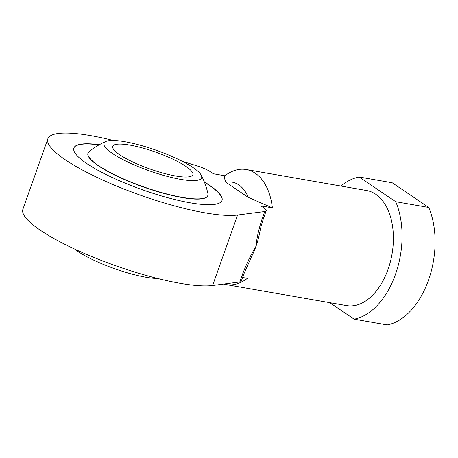 <?xml version="1.0" encoding="UTF-8"?>
<svg xmlns="http://www.w3.org/2000/svg" width="458" height="458" viewBox="0 0 458 458"><rect width="100%" height="100%" fill="white"/><g stroke="black" fill="none" stroke-linecap="round" stroke-linejoin="round"><path stroke-width="0.69" d="M341.01 186.062A72.204 44.352 99.9 0 1 359.186 177.011L392.203 182.771L428.745 207.463A72.204 44.352 99.9 0 1 428.511 280.073A72.204 44.352 99.9 0 1 387.159 324.905L354.143 319.14L329.754 302.664M359.186 177.011L395.729 201.703A72.204 44.352 99.9 0 1 395.494 274.313A72.204 44.352 99.9 0 1 354.143 319.14M242.574 277.479L247.429 278.327A58.401 35.873 99.9 0 1 226.126 284.584L346.626 305.606A58.401 35.873 -80.1 0 0 390.342 261.896A58.401 35.873 -80.1 0 0 375.726 194.249A58.401 35.873 -80.1 0 0 366.703 190.545L246.198 169.523A58.401 35.873 99.9 0 1 255.221 173.227A58.401 35.873 99.9 0 1 272.378 207.863L260.825 205.848L263.739 207.817A14.868 3.114 19.5 0 1 266.201 210.766L263.797 217.544A14.868 3.114 19.5 0 1 262.337 218.294L264.735 211.51A14.868 3.114 19.5 0 0 266.201 210.766M428.745 207.463L395.729 201.703M226.126 284.584A58.401 35.873 99.9 0 1 223.79 284.04M243.645 274.445L241.246 281.229A14.868 3.114 -160.5 0 1 239.786 281.973L242.185 275.195A14.868 3.114 19.5 0 0 243.645 274.451L251.419 256.875A58.401 35.873 -80.1 0 0 256.011 246.255A58.401 35.873 -80.1 0 0 259.634 232.904C260.47 229.2 260.516 227.334 263.797 217.544M182.147 161.245L197.381 165.996A14.868 3.114 19.5 0 1 210.422 171.79L213.336 173.759L224.895 175.775A58.401 35.873 99.9 0 1 246.198 169.523M99.334 144.717A78.57 16.465 19.5 0 0 73.875 148.026A78.57 16.465 19.5 0 0 86.865 163.598A78.57 16.465 19.5 0 0 167.433 197.621A78.57 16.465 19.5 0 0 222.004 200.478A78.57 16.465 19.5 0 0 209.02 184.906A78.57 16.465 19.5 0 0 204.308 181.889M113.183 140.469A106.182 22.247 19.5 0 0 47.855 138.808A106.182 22.247 19.5 0 0 121.158 187.917A106.182 22.247 19.5 0 0 237.593 215.02L264.735 211.51M272.378 207.863L248.288 197.375L225.88 182.232C224.701 179.805 224.374 177.652 224.895 175.775M242.185 275.195C245.969 264.987 250.572 255.341 256.011 246.255C256.795 237.776 258.902 228.456 262.337 218.294M248.288 197.375A43.533 26.741 -80.1 0 0 238.813 184.912A43.533 26.741 -80.1 0 0 225.88 182.232M47.855 138.808L22.9 209.272A106.182 22.247 19.5 0 0 96.203 258.381A106.182 22.247 19.5 0 0 212.638 285.483L239.786 281.973M221.97 200.575A78.57 16.465 19.5 0 0 208.951 185.106A78.57 16.465 19.5 0 0 204.428 182.204M99.037 144.883A78.57 16.465 19.5 0 0 73.841 148.123M105.964 141.436A74.167 74.167 0 0 0 89.104 151.598A63.559 13.316 19.5 0 0 88.028 153.035L87.959 153.235A63.559 13.316 19.5 0 0 98.464 165.83A63.559 13.316 19.5 0 0 163.638 193.356A63.559 13.316 19.5 0 0 207.783 195.663L207.852 195.469A63.559 13.316 19.5 0 0 207.926 193.671A74.167 74.167 0 0 0 201.217 175.168A51.788 10.855 19.5 0 0 193.053 167.576A51.788 10.855 19.5 0 0 145.243 146.663A51.788 10.855 19.5 0 0 105.964 141.436A51.788 10.855 19.5 0 0 112.536 153.527A51.788 10.855 19.5 0 0 170.782 177.286A51.788 10.855 19.5 0 0 201.217 175.168M88.028 153.035A63.559 13.316 19.5 0 0 98.533 165.636A63.559 13.316 19.5 0 0 163.706 193.156A63.559 13.316 19.5 0 0 207.852 195.469M74.717 249.1A51.788 10.855 19.5 0 0 77.877 251.396A51.788 10.855 19.5 0 0 157.747 278.504M119.778 154.793A42.474 8.902 -160.5 0 1 112.76 146.377A42.474 8.902 -160.5 0 1 142.255 147.917A42.474 8.902 -160.5 0 1 185.811 166.311A42.474 8.902 -160.5 0 1 192.829 174.727A42.474 8.902 -160.5 0 1 163.329 173.187A42.474 8.902 -160.5 0 1 119.778 154.793M237.593 215.02L212.638 285.483"/></g></svg>
